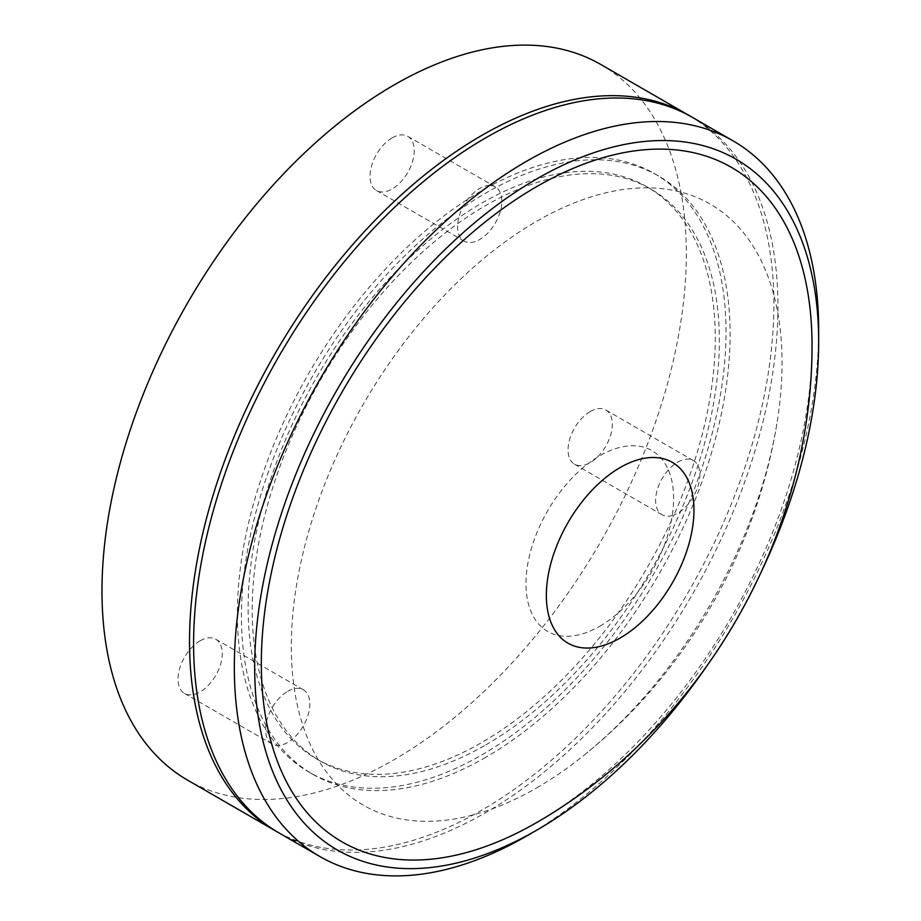 <?xml version="1.0" encoding="UTF-8"?>
<svg xmlns="http://www.w3.org/2000/svg" width="921" height="921" viewBox="0 0 921 921"><rect width="100%" height="100%" fill="white"/><g stroke="black" fill="none" stroke-linecap="round" stroke-linejoin="round"><path stroke-width="0.69" stroke-dasharray="4.61 3.45" d="M677.729 462.123A31.279 18.063 -60 0 1 693.375 460.569A31.279 18.063 -60 0 1 694.457 461.294A31.279 18.063 -60 0 1 699.833 473.993A31.279 18.063 -60 0 1 688.448 503.822A31.279 18.063 -60 0 1 677.729 513.204A31.279 18.063 -60 0 1 673.953 515.012A330.317 190.705 -60 0 1 481.706 742.545A330.317 190.705 -60 0 1 316.548 758.904A330.317 190.705 -60 0 1 291.853 739.563A31.279 18.063 -60 0 1 287.697 742.43A31.279 18.063 -60 0 1 277.325 745.434A345.525 199.489 -60 0 1 265.57 729.202A345.525 199.489 -60 0 1 467.949 199.109A345.525 199.489 -60 0 1 481.706 190.716A345.525 199.489 -60 0 1 491.089 185.512A31.279 18.063 -60 0 1 495.325 186.894A31.279 18.063 -60 0 1 500.448 193.18A31.279 18.063 -60 0 1 479.691 239.529A31.279 18.063 -60 0 1 464.046 241.072A31.279 18.063 -60 0 1 458.785 217.667A330.317 190.705 -60 0 1 481.706 203.138A330.317 190.705 -60 0 1 500.448 193.18A330.317 190.705 -60 0 1 646.864 186.779A330.317 190.705 -60 0 1 694.457 461.294A330.317 190.705 -60 0 1 673.953 515.012A31.279 18.063 -60 0 1 662.084 514.758A31.279 18.063 -60 0 1 657.295 489.684A31.279 18.063 -60 0 1 677.729 462.123M590.177 411.572A31.279 18.063 -60 0 1 605.822 410.029A31.279 18.063 -60 0 1 610.611 435.092A31.279 18.063 -60 0 1 590.177 462.664A31.279 18.063 -60 0 1 574.543 464.207A31.279 18.063 -60 0 1 569.742 439.144A31.279 18.063 -60 0 1 590.177 411.572M287.697 691.337A31.279 18.063 -60 0 1 303.331 689.794A31.279 18.063 -60 0 1 308.834 712.175A31.279 18.063 -60 0 1 291.853 739.563A330.317 190.705 -60 0 1 270.705 710.333A330.317 190.705 -60 0 1 458.785 217.667A31.279 18.063 -60 0 1 467.949 199.109A31.279 18.063 -60 0 1 479.691 188.437A31.279 18.063 -60 0 1 491.089 185.512A345.525 199.489 -60 0 1 654.463 173.609A345.525 199.489 -60 0 1 699.833 473.993A345.525 199.489 -60 0 1 688.448 503.822A345.525 199.489 -60 0 1 481.706 754.967A345.525 199.489 -60 0 1 308.938 772.086A345.525 199.489 -60 0 1 277.325 745.434A31.279 18.063 -60 0 1 272.052 743.972A31.279 18.063 -60 0 1 265.57 729.202A31.279 18.063 -60 0 1 270.705 710.333A31.279 18.063 -60 0 1 287.697 691.337M200.145 640.797A31.279 18.063 -60 0 1 215.779 639.243A31.279 18.063 -60 0 1 220.58 664.317A31.279 18.063 -60 0 1 200.145 691.878A31.279 18.063 -60 0 1 184.499 693.432A31.279 18.063 -60 0 1 179.71 668.358A31.279 18.063 -60 0 1 200.145 640.797M392.139 137.897A31.279 18.063 -60 0 1 407.773 136.343A31.279 18.063 -60 0 1 412.573 161.405A31.279 18.063 -60 0 1 392.139 188.978A31.279 18.063 -60 0 1 376.493 190.532A31.279 18.063 -60 0 1 371.704 165.458A31.279 18.063 -60 0 1 392.139 137.897M600.745 64.458A413.195 238.562 -60 0 1 664.087 395.558A413.195 238.562 -60 0 1 394.153 759.675A413.195 238.562 -60 0 1 187.562 780.133M690.324 116.196A413.195 238.562 -60 0 1 751.087 447.963A413.195 238.562 -60 0 1 481.706 810.215A413.195 238.562 -60 0 1 277.152 831.836M485.77 744.893A330.317 190.705 120 0 0 701.56 453.823A330.317 190.705 120 0 0 650.928 189.127A330.317 190.705 120 0 0 485.77 205.487A330.317 190.705 120 0 0 269.98 496.569A330.317 190.705 120 0 0 320.612 761.253A330.317 190.705 120 0 0 485.77 744.893M485.77 757.315A345.525 199.489 -60 0 1 313.013 774.434A345.525 199.489 -60 0 1 260.044 497.559A345.525 199.489 -60 0 1 485.77 193.065A345.525 199.489 -60 0 1 658.538 175.957A345.525 199.489 -60 0 1 711.507 452.833A345.525 199.489 -60 0 1 485.77 757.315M692.373 117.358A413.195 238.562 -60 0 1 755.704 448.458A413.195 238.562 -60 0 1 485.77 812.564A413.195 238.562 -60 0 1 279.178 833.033M536.713 822.522A389.41 224.828 120 0 0 812.034 345.64M818.619 335.969A413.195 238.562 -60 0 1 526.501 836.072M707.34 665.261A398.793 230.25 120 0 0 761.16 572.045M536.678 787.892A346.987 200.329 120 0 0 584.282 755.024A346.987 200.329 120 0 0 777.37 420.575A346.987 200.329 120 0 0 536.678 221.27A346.987 200.329 120 0 0 291.324 646.231A346.987 200.329 120 0 0 536.678 787.892M599.79 626.245A104.384 60.268 120 0 0 673.596 498.411A104.384 60.268 120 0 0 599.79 455.791A104.384 60.268 120 0 0 525.983 583.638A104.384 60.268 120 0 0 599.79 626.245M605.822 410.029L693.375 460.569M215.779 639.243L303.331 689.794M407.773 136.343L495.325 186.894M646.864 186.779L650.928 189.127M308.938 772.086L313.013 774.434M654.463 173.609L658.538 175.957M316.548 758.904L320.612 761.253M376.493 190.532L464.046 241.072M184.499 693.432L272.052 743.972M574.543 464.207L662.084 514.758M584.282 755.024C686.203 672.883 757.189 549.918 777.37 420.575"/><path stroke-width="1.38" d="M761.16 572.045A398.793 230.25 120 0 0 818.665 341.772A398.793 230.25 120 0 0 536.678 178.962A398.793 230.25 120 0 0 254.68 667.391A398.793 230.25 120 0 0 536.678 830.201L526.501 836.084A413.195 238.562 -60 0 1 319.898 856.542A413.195 238.562 -60 0 1 256.568 525.442A413.195 238.562 -60 0 1 526.501 161.325A413.195 238.562 -60 0 1 733.093 140.867A413.195 238.562 -60 0 1 818.665 330.017A413.195 238.562 -60 0 1 818.619 335.969M277.152 831.836A413.195 238.562 -60 0 1 275.103 830.684L187.562 780.133A413.195 238.562 -60 0 1 124.22 449.034A413.195 238.562 -60 0 1 394.153 84.916A413.195 238.562 -60 0 1 600.745 64.458L688.298 114.998A413.195 238.562 -60 0 1 690.324 116.196M275.103 830.684A413.195 238.562 -60 0 1 211.772 499.585A413.195 238.562 -60 0 1 481.706 135.468A413.195 238.562 -60 0 1 688.298 114.998M319.898 856.542L279.178 833.033A413.195 238.562 -60 0 1 215.836 501.933A413.195 238.562 -60 0 1 485.77 137.816A413.195 238.562 -60 0 1 692.373 117.358L733.093 140.867M536.678 186.629A389.41 224.828 120 0 0 261.322 663.557A389.41 224.828 120 0 0 536.678 822.534A389.41 224.828 120 0 0 536.713 822.522C702.078 727.13 812.103 536.552 812.034 345.64A389.41 224.828 120 0 0 536.678 186.629M526.501 836.072L526.501 836.072A413.195 238.562 -60 0 1 526.501 836.084L536.678 830.201A398.793 230.25 120 0 0 707.34 665.261M620.155 467.546A104.384 60.268 120 0 0 546.349 595.392A104.384 60.268 120 0 0 620.155 638A104.384 60.268 120 0 0 693.962 510.165A104.384 60.268 120 0 0 620.155 467.546M818.665 341.772L818.665 330.017"/></g></svg>
